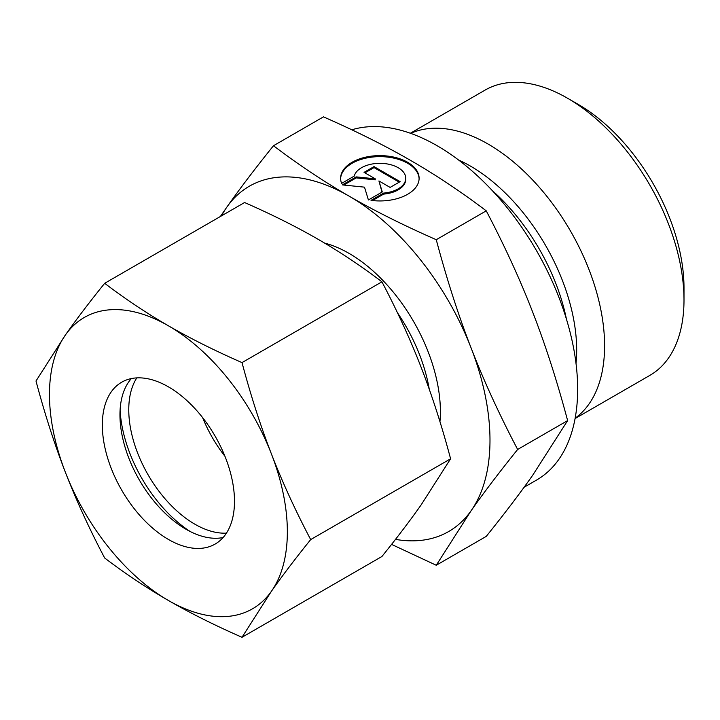 <?xml version="1.0" encoding="UTF-8"?>
<svg xmlns="http://www.w3.org/2000/svg" width="720" height="720" viewBox="0 0 720 720"><rect width="100%" height="100%" fill="white"/><g stroke="black" fill="none" stroke-linecap="round" stroke-linejoin="round"><path stroke-width="1.08" d="M684 299.961L684 287.757A149.769 86.472 60 0 0 578.097 104.319L567.522 98.217A164.727 95.103 60 0 1 684 299.961A164.727 95.103 60 0 1 649.881 375.372L575.082 418.554M410.706 133.371A164.727 95.103 60 0 1 535.815 183.393A164.727 95.103 60 0 1 604.593 345.807A164.727 95.103 60 0 1 575.145 418.194M351.81 129.798A198.738 114.741 60 0 1 499.41 198.495A198.738 114.741 60 0 1 577.656 389.124A198.738 114.741 60 0 1 536.49 480.105L524.079 487.269M273.483 145.728L323.469 116.865C356.382 131.337 385.452 145.872 410.697 160.479C436.005 175.05 461.187 191.844 486.243 210.843C504.657 245.925 520.173 279.765 532.773 312.354C545.445 344.898 557.064 380.988 567.63 420.606L532.773 475.128C520.173 493.083 504.657 513.504 486.243 536.391L436.257 565.254L471.105 510.732C483.705 492.777 499.221 472.347 517.644 449.469C499.221 414.378 483.705 380.547 471.105 347.958C458.433 315.405 446.823 279.324 436.257 239.706C403.344 225.234 374.265 210.699 349.02 196.092C323.721 181.512 298.539 164.727 273.483 145.728C255.06 168.615 239.544 189.036 226.944 206.991L220.356 216.513M221.508 215.847A199.359 115.101 60 0 1 226.944 206.991A199.359 115.101 60 0 1 349.02 196.092A199.359 115.101 60 0 1 471.105 347.958A199.359 115.101 60 0 1 489.987 440.253A199.359 115.101 60 0 1 471.105 510.732A199.359 115.101 60 0 1 395.496 539.37M419.103 178.794A39.249 22.662 0 0 0 388.683 157.221A39.249 22.662 0 0 0 340.623 178.794M341.613 183.384A39.249 22.662 180 0 1 340.614 178.281A39.249 22.662 180 0 1 388.683 156.204A39.249 22.662 180 0 1 419.112 178.281A39.249 22.662 180 0 1 371.034 200.367L383.652 193.077A25.902 14.958 0 0 0 405.486 180.477A25.902 14.958 0 0 0 405.765 178.281A25.902 14.958 0 0 0 381.762 163.368A25.902 14.958 0 0 0 354.24 176.094L341.613 183.384M383.652 193.077L383.652 194.094L372.492 200.538M405.765 178.281L405.765 179.298A25.902 14.958 180 0 1 405.486 181.494A25.902 14.958 180 0 1 383.652 194.094M374.031 166.59L400.122 181.647L390.132 187.416L378.927 180.945L382.284 191.943L368.406 199.962L364.5 187.155L342.324 184.896L356.193 176.886L375.246 178.821L364.041 172.359L374.031 166.59L374.031 167.607L364.923 172.863M375.246 178.821L375.246 179.838L356.193 177.903L343.818 185.049M356.193 176.886L356.193 177.903M382.023 192.096L378.927 180.945M399.24 182.16L374.031 167.607M391.563 544.392L436.257 565.254M567.63 420.606L517.644 449.469M486.243 210.843L436.257 239.706M410.355 133.245L485.163 90.054A164.727 95.103 60 0 1 567.522 98.217M190.296 531.567A105.912 61.146 60 0 1 120.087 409.968M226.44 533.133A93.447 53.955 60 0 1 128.763 409.725A93.447 53.955 60 0 1 136.809 377.883M224.937 456.264A93.447 53.955 60 0 1 202.626 417.627M223.11 537.534A93.447 53.955 60 0 1 186.03 529.263A93.447 53.955 60 0 1 119.952 414.819A93.447 53.955 60 0 1 131.337 378.576M102.33 424.989A93.447 53.955 60 0 1 121.689 382.212A93.447 53.955 60 0 1 193.698 407.25A93.447 53.955 60 0 1 234.486 501.291A93.447 53.955 60 0 1 215.136 544.068A93.447 53.955 60 0 1 143.127 519.03A93.447 53.955 60 0 1 102.33 424.989M242.01 362.601C214.803 350.676 190.269 338.409 168.408 325.8A168.21 97.119 60 0 1 271.413 453.942A168.21 97.119 60 0 1 287.352 531.81A168.21 97.119 60 0 1 271.413 591.282C282.348 575.73 295.443 558.504 310.68 539.586C295.443 510.633 282.348 482.085 271.413 453.942C260.505 425.781 250.704 395.334 242.01 362.601L381.924 281.817C397.17 310.77 410.256 339.318 421.191 367.461C432.108 395.622 441.909 426.069 450.594 458.802L421.191 504.81C410.256 520.353 397.17 537.588 381.924 556.497L242.01 637.281L271.413 591.282A168.21 97.119 60 0 1 168.408 600.48C190.269 613.089 214.803 625.356 242.01 637.281M36 380.997C44.694 413.73 54.495 444.177 65.403 472.338A168.21 97.119 60 0 1 49.473 394.47A168.21 97.119 60 0 1 65.403 334.998L36 380.997M104.67 283.302C89.424 302.22 76.338 319.455 65.403 334.998A168.21 97.119 60 0 1 168.408 325.8C146.574 313.182 125.325 299.016 104.67 283.302L244.584 202.527C271.791 214.452 296.325 226.719 318.186 239.328C340.02 251.946 361.269 266.112 381.924 281.817M310.68 539.586L450.594 458.802M104.67 557.991C125.325 573.696 146.574 587.862 168.408 600.48A168.21 97.119 60 0 1 65.403 472.338C76.338 500.49 89.424 529.038 104.67 557.991M458.541 159.993A150.273 86.76 60 0 1 470.421 166.077A150.273 86.76 60 0 1 576.675 350.127A150.273 86.76 60 0 1 576.009 363.456M324.666 243.117A129.204 74.601 60 0 1 349.02 253.368A129.204 74.601 60 0 1 440.388 411.615A129.204 74.601 60 0 1 439.947 421.677M397.485 312.813A122.733 70.857 60 0 1 429.255 389.232M492.156 190.458A148.275 85.608 60 0 1 566.433 319.113"/></g></svg>
